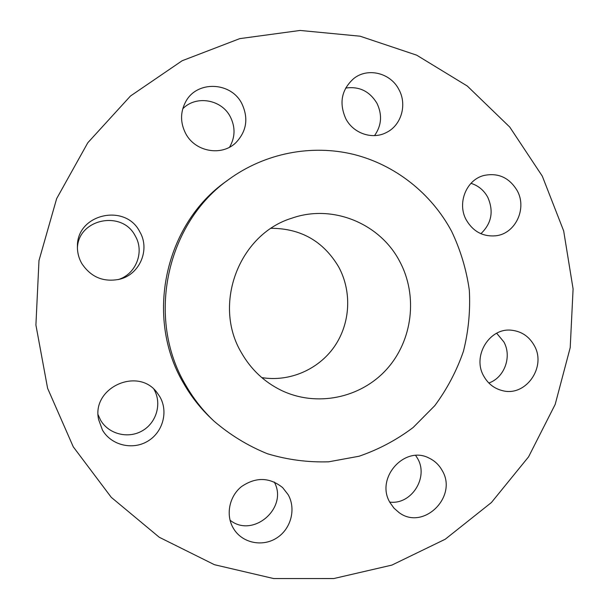 <?xml version="1.0" encoding="UTF-8"?>
<svg xmlns="http://www.w3.org/2000/svg" width="609" height="609" viewBox="0 0 609 609"><rect width="100%" height="100%" fill="white"/><g stroke="black" fill="none" stroke-linecap="round" stroke-linejoin="round"><path stroke-width="0.91" d="M185.73 133.615C195.23 151.953 221.813 156.574 235.911 142.635C246.698 131.217 248.67 118.192 241.811 103.553C231.032 81.758 197.034 80.312 185.798 101.543C180.188 112.048 180.165 122.744 185.73 133.615M182.723 108.851C195.877 94.981 221.44 99.313 230.24 116.639C235.5 127.098 235.272 137.276 229.563 147.18M345.813 118.74C353.41 133.569 372.579 139.948 386.479 132.473C401.331 125.294 407.307 104.679 398.948 89.622C390.674 72.951 367.783 67.203 353.753 78.531C341.489 89.592 338.84 102.997 345.813 118.74M345.638 88.077C359.173 86.128 369.617 91.213 376.971 103.324C382.414 114.774 381.607 125.53 374.543 135.609M466.304 220.009C473.147 231.557 482.929 236.825 495.657 235.805C515.336 233.909 527.325 208.621 517.193 190.64C509.307 177.577 498.185 172.53 483.835 175.499C466.205 179.883 456.895 203.398 466.304 220.009M470.978 183.332C478.362 185.646 483.965 190.312 487.794 197.331C493.891 211.308 491.592 223.427 480.889 233.696M483.752 376.111C488.015 383.716 494.204 388.542 502.326 390.605C525.651 397.175 546.852 366.999 534.245 345.516C529.191 336.549 521.723 331.463 511.834 330.261C489.651 327.223 471.899 356.014 483.752 376.111M496.678 333.237L503.841 341.893C512.154 356.562 504.465 377.694 488.829 383.008M390.049 502.653L393.977 508.15L399.009 512.557C423.339 530.995 458.204 496.617 442.149 470.46C439.089 464.956 434.78 460.861 429.216 458.166C404.673 444.874 374.984 478.286 390.049 502.653M415.688 455.486L417.515 458.379C428.957 477.304 411.486 504.99 389.745 502.09M233.163 527.95L234.199 529.632C243.189 543.388 263.058 547.08 277.026 537.785C291.117 528.673 296.218 508.774 288.126 494.645L282.66 487.626C269.604 477.159 255.871 476.824 241.468 486.614C229.266 496.388 225.551 514.811 233.163 527.95M274.225 481.97C288.628 507.685 253.085 538.752 230.035 520.185M81.758 263.469C90.901 277.232 103.553 282.485 119.707 279.219C139.895 274.393 150.385 249.363 139.727 231.694C125.454 202.987 76.894 213.904 77.427 246.203C77.274 252.332 78.721 258.087 81.758 263.469M77.412 247.833C78.462 218.684 122.28 209.953 135.221 235.889C144.79 251.806 136.02 274.324 118.123 279.607M102.419 429.992C111.082 445.156 132.244 450.401 147.454 441.365C162.793 432.557 168.579 411.753 159.893 396.824L157.175 392.82C138.426 366.466 91.411 387.476 98.589 419.494L102.419 429.992M153.993 389.372C162.063 403.265 156.673 422.585 142.399 430.746C128.255 439.112 108.592 434.202 100.538 420.096L98.118 414.767M542.307 176.153L509.763 127.075L467.309 86.044L416.678 55.168L360.079 36.197L300.115 30.45L239.748 38.633L182.137 60.748L130.486 96.001L87.787 142.772L56.645 198.648L38.984 260.568L35.908 325.016L47.601 388.298L73.263 446.816L111.272 497.34L159.269 537.267L214.421 564.695L273.639 578.55L333.801 578.542L391.899 565.091L445.225 539.239L491.425 502.516L528.566 456.849L555.18 404.422L570.214 347.617L573.092 288.932L563.675 230.933L542.307 176.153M229.136 179.191L226.259 181.292C164.559 224.401 144.539 317.677 183.53 383.183C191.089 396.429 200.346 408.228 211.3 418.581L213.888 421.032C230.073 434.933 247.916 445.841 267.427 453.751C287.509 459.787 307.941 462.475 328.708 461.805L359.059 456.24C378.615 449.518 396.642 439.942 413.138 427.51L434.811 405.632C447.113 389.006 456.651 370.904 463.426 351.324C468.488 331.227 470.452 310.826 469.318 290.128C466.41 269.612 460.511 250.01 451.619 231.329C431.332 193.411 395.195 164.704 353.311 154.321C311.397 144.204 265.151 153.08 229.136 179.191C166.28 223.1 145.863 318.202 185.6 384.964C193.304 398.453 202.736 410.474 213.888 421.032M241.415 352.725C250.977 369.412 264.215 381.934 281.13 390.278C316.444 407.398 360.566 398.225 386.593 369.366C412.712 340.568 418.124 295.609 399.656 261.337C380.024 223.473 332.598 203.832 291.985 218.136C239.101 234.115 212.366 304.287 241.415 352.725M261.771 377.595C289.541 382.17 318.583 369.526 334.516 346.422C350.419 323.288 352.078 291.582 338.673 266.917C323.455 241.301 300.96 228.428 271.188 228.299"/></g></svg>
